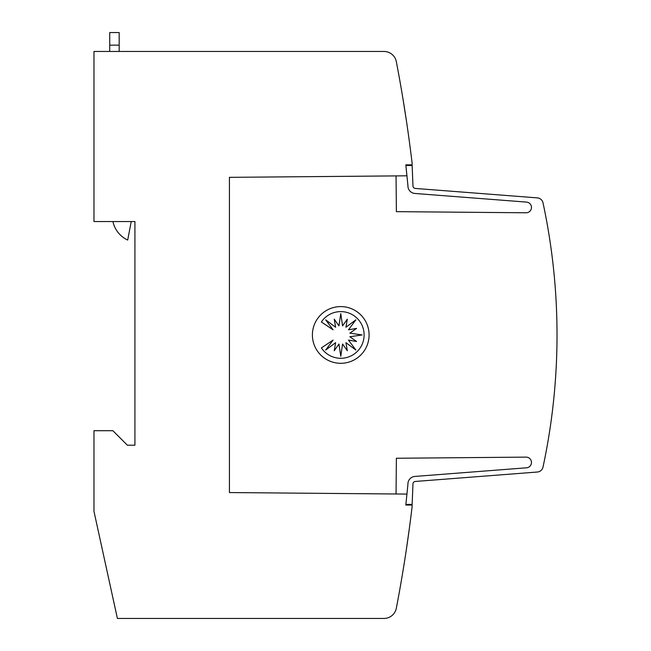 <?xml version="1.0" encoding="UTF-8"?>
<svg xmlns="http://www.w3.org/2000/svg" width="651" height="651" viewBox="0 0 651 651"><rect width="100%" height="100%" fill="white"/><g stroke="black" fill="none" stroke-linecap="round" stroke-linejoin="round"><path stroke-width="0.98" d="M407.917 483.978A7.56 7.56 0 0 0 407.925 484.303A7.56 7.56 0 0 1 407.917 483.978A7.56 7.56 0 0 0 407.925 484.303L405.825 505.054L412.124 505.054L412.124 506.624A1449.004 1449.004 0 0 1 396.329 608.229A12.597 12.597 0 0 1 383.952 618.45L117.4 618.45L93.972 511.352L93.972 430.71L112.875 430.71L127.368 445.203L134.928 445.203L134.928 221.552L93.972 221.552L93.972 51.453L383.952 51.453A12.597 12.597 0 0 1 396.329 61.674A1449.004 1449.004 0 0 1 412.124 163.279L412.124 164.849L405.825 164.849L406.891 175.811L229.429 177.341L229.429 492.563L406.932 494.085L407.925 484.303A7.56 7.56 0 0 1 414.89 476.434L526.35 467.817A5.354 5.354 0 0 0 531.476 462.47A5.354 5.354 0 0 0 525.894 457.124L396.378 458.255L396.06 494.019M396.06 175.884L396.378 211.648L525.894 212.779A5.354 5.354 0 0 0 531.476 207.433A5.354 5.354 0 0 0 526.35 202.087L414.89 193.461A7.56 7.56 0 0 1 407.925 185.592L405.89 165.476L412.148 165.476L412.962 185.812A2.523 2.523 0 0 0 415.281 188.44L537.344 197.88A6.298 6.298 0 0 1 543.015 202.843A629.997 629.997 0 0 1 543.015 467.06A6.298 6.298 0 0 1 537.344 472.024L415.281 481.463A2.523 2.523 0 0 0 412.962 484.084L412.148 504.419L405.89 504.419M415.281 481.463A2.523 2.523 0 0 0 412.954 483.978A2.523 2.523 0 0 1 415.281 481.463A2.523 2.523 0 0 0 412.954 483.978A2.523 2.523 0 0 1 415.281 481.463A2.523 2.523 0 0 0 412.954 483.978A2.523 2.523 0 0 1 415.281 481.463A2.523 2.523 0 0 0 412.954 483.978M406.411 549.151C401.976 577.559 401.976 577.559 406.411 549.151C401.976 577.559 401.976 577.559 406.411 549.151C401.976 577.559 401.976 577.559 406.411 549.151C401.976 577.559 401.976 577.559 406.411 549.151C401.976 577.559 401.976 577.559 406.411 549.151C401.976 577.559 401.976 577.559 406.411 549.151C401.976 577.559 401.976 577.559 406.411 549.151C401.976 577.559 401.976 577.559 406.411 549.151L409.536 527.098L406.411 549.151M406.411 120.752C410.472 149.16 410.472 149.16 406.411 120.752L402.945 98.7M369.093 334.948A28.351 28.351 0 0 1 340.75 363.299A28.351 28.351 0 0 1 312.399 334.948A28.351 28.351 0 0 1 340.75 306.597A28.351 28.351 0 0 1 369.093 334.948M364.121 334.948A23.346 23.346 0 0 1 321.366 347.919L333.076 340.091L325.695 350.035L335.631 342.646L334.232 350.759L338.968 344.029L340.774 356.284L342.581 344.029L347.325 350.759L345.917 342.646L355.861 350.035L348.472 340.091L356.585 341.498L349.856 336.754L362.111 334.948L349.856 333.141L356.585 328.405L348.472 329.805L355.861 319.861L345.917 327.25L347.325 319.145L342.581 325.866L340.774 313.619L338.968 325.866L334.232 319.145L335.631 327.25L325.695 319.861L333.076 329.805L321.366 321.976A23.346 23.346 0 0 1 364.121 334.948M109.726 32.55L119.174 32.55L109.726 32.55L109.726 51.453M119.174 51.453L119.174 32.55M131.225 221.552L127.694 240.064A26.601 26.601 0 0 1 112.932 221.552M543.91 207.059L544.285 208.89M412.954 185.926A2.523 2.523 0 0 0 415.281 188.44A2.523 2.523 0 0 1 412.954 185.926A2.523 2.523 0 0 0 415.281 188.44A2.523 2.523 0 0 1 412.954 185.926A2.523 2.523 0 0 0 415.281 188.44A2.523 2.523 0 0 1 412.954 185.926A2.523 2.523 0 0 0 415.281 188.44M440.971 190.426L443.958 190.653M459.809 191.882L462.755 192.11M478.656 193.339L481.488 193.559M497.502 194.795L500.188 195.007M516.341 196.252L537.344 197.88M526.35 202.087L414.89 193.461M109.726 45.147L119.174 45.147"/></g></svg>
